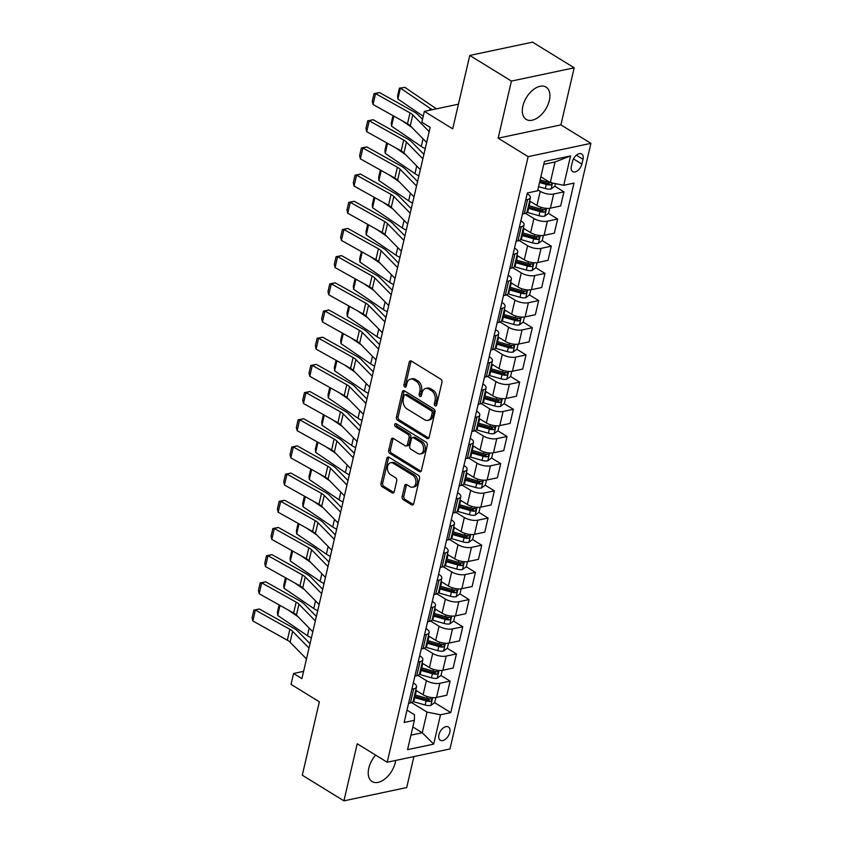 <?xml version="1.0" encoding="UTF-8"?>
<svg xmlns="http://www.w3.org/2000/svg" width="843" height="843" viewBox="0 0 843 843"><rect width="100%" height="100%" fill="white"/><g stroke="black" fill="none" stroke-linecap="round" stroke-linejoin="round"><path stroke-width="1.26" d="M435.157 405.799A1.675 1.17 -102 0 0 436.653 405.009L441.932 382.332A2.381 1.675 -102 0 0 440.794 379.192L411.352 361.057A2.381 1.675 -102 0 0 410.362 360.857A2.381 1.675 -102 0 0 409.224 362.184L403.945 384.861A1.675 1.17 -102 0 0 406.231 386.273L406.916 383.344A7.64 5.353 -102 0 1 410.573 379.097A7.64 5.353 -102 0 1 413.744 379.729L416.189 381.247A7.64 5.353 -102 0 1 419.835 391.3L419.15 394.229A1.675 1.17 -102 0 0 421.447 395.641L422.122 392.712A7.64 5.353 -102 0 1 425.778 388.454A7.64 5.353 -102 0 1 428.95 389.097L431.405 390.615A7.64 5.353 -102 0 1 435.051 400.667L434.366 403.597A1.675 1.17 -102 0 0 435.157 405.799M375.672 755.138A18.968 11.254 121.6 0 0 368.791 768.194A18.968 11.254 121.6 0 0 372.079 781.545A18.968 11.254 121.6 0 0 395.262 762.588A18.968 11.254 121.6 0 0 395.652 760.449M549.341 100.454A18.968 11.254 121.6 0 0 546.053 87.114A18.968 11.254 121.6 0 0 522.881 106.06A18.968 11.254 121.6 0 0 526.169 119.4A18.968 11.254 121.6 0 0 549.341 100.454M449.783 732.451A7.777 4.615 121.6 0 0 448.434 726.972A7.777 4.615 121.6 0 0 438.929 734.748A7.777 4.615 121.6 0 0 440.278 740.228A7.777 4.615 121.6 0 0 449.783 732.451M402.164 496.569A2.381 1.675 -102 0 0 403.302 499.709L411.563 504.799A2.381 1.675 -102 0 0 412.554 504.999A2.381 1.675 -102 0 0 413.692 503.671L419.551 478.487A2.381 1.675 -102 0 0 418.413 475.347L388.981 457.212A2.381 1.675 -102 0 0 387.991 457.011A2.381 1.675 -102 0 0 386.842 458.339L380.983 483.534A2.381 1.675 -102 0 0 382.121 486.674L392.1 492.818A2.381 1.675 -102 0 0 393.091 493.018A2.381 1.675 -102 0 0 394.229 491.69L396.737 480.91A2.381 1.675 -102 0 0 395.599 477.77L390.657 474.725A6.386 4.478 -102 0 1 387.411 468.086A6.386 4.478 -102 0 1 390.657 462.765A6.386 4.478 -102 0 1 393.312 463.302L412.691 475.231A6.386 4.478 -102 0 1 415.936 481.869A6.386 4.478 -102 0 1 412.691 487.191A6.386 4.478 -102 0 1 410.035 486.653L406.8 484.662A2.381 1.675 -102 0 0 405.81 484.462A2.381 1.675 -102 0 0 404.672 485.789L402.164 496.569L403.86 496.211A2.381 1.675 -102 0 0 404.998 499.351L413.26 504.441A2.381 1.675 -102 0 0 413.333 504.483M511.427 81.086L498.15 138.168L560.911 124.88L574.199 67.798L511.427 81.086L469.772 55.438L452.702 128.831L424.366 111.381L421.837 122.256L430.172 127.388L301.899 678.626L293.564 673.494L291.035 684.368L319.36 701.808L302.279 775.202L343.933 800.85L406.705 787.562L413.913 756.582M498.15 138.168L528.139 156.64L387.211 762.241L357.221 743.768L343.933 800.85M427.011 438.423A2.381 1.675 -102 0 0 428.002 438.623A2.381 1.675 -102 0 0 429.14 437.296L434.999 412.101A2.381 1.675 -102 0 0 433.86 408.96L404.429 390.836A2.381 1.675 -102 0 0 403.428 390.636A2.381 1.675 -102 0 0 402.29 391.963L396.431 417.148A2.381 1.675 -102 0 0 397.569 420.288L427.011 438.423L428.708 438.054A2.381 1.675 -102 0 0 428.781 438.097M427.275 445.294L421.416 470.478A2.381 1.675 -102 0 1 420.278 471.806A2.381 1.675 -102 0 1 419.287 471.606L389.845 453.481A2.381 1.675 -102 0 1 388.707 450.341L391.215 439.561A2.381 1.675 -102 0 1 392.353 438.234A2.381 1.675 -102 0 1 393.344 438.434L405.283 445.789A2.381 1.675 -102 0 0 406.273 445.989A2.381 1.675 -102 0 0 407.422 444.661L409.087 437.506A2.381 1.675 -102 0 0 407.949 434.366L395.515 426.716A1.675 1.17 -102 0 1 396.21 423.723L426.136 442.154A2.381 1.675 -102 0 1 427.275 445.294M469.772 55.438L532.544 42.15L574.199 67.798M572.492 161.508L571.375 166.292A7.534 4.468 121.6 0 0 572.682 171.603A7.534 4.468 121.6 0 0 581.891 164.069L583.008 159.285A7.534 4.468 121.6 0 0 581.702 153.984A7.534 4.468 121.6 0 0 572.492 161.508M528.139 156.64L590.911 143.352L449.983 748.953L387.211 762.241M570.563 155.923L563.735 185.281L550.279 182.615L555.084 161.961L570.563 155.923L544.441 161.456L537.602 190.813L527.339 192.984L404.124 722.483L414.387 720.301L414.514 714.769L407 710.143M434.598 702.64L450.773 712.598L573.999 183.11L563.735 185.281M450.773 712.598L440.51 714.769L433.681 744.127L407.559 749.659L414.387 720.301M560.911 124.88L590.911 143.352M303.585 671.376L293.564 673.494M458.434 104.174L424.366 111.381M555.084 161.961L543.767 164.353M550.279 182.615L540.858 176.819M412.838 726.961L422.259 732.767L427.064 712.103L411.616 702.598M440.931 675.464L450.099 681.112L446.811 695.243L436.548 697.414A9.726 3.846 -166.9 0 1 423.102 694.748L415.757 690.227M450.099 681.112L439.846 683.283A9.726 3.846 -166.9 0 1 426.389 680.617L417.938 675.412M447.254 648.278L456.432 653.926L453.144 668.067L442.881 670.238A9.726 3.846 -166.9 0 1 429.424 667.572L422.08 663.041M456.432 653.926L446.168 656.107A9.726 3.846 -166.9 0 1 432.712 653.43L424.261 648.235M453.576 621.101L462.754 626.749L459.467 640.88L449.203 643.051A9.726 3.846 -166.9 0 1 435.747 640.385L428.402 635.864M462.754 626.749L452.491 628.92A9.726 3.846 -166.9 0 1 439.045 626.254L430.594 621.049M459.909 593.915L469.077 599.563L465.789 613.704L455.526 615.875A9.726 3.846 -166.9 0 1 442.08 613.209L434.725 608.678M469.077 599.563L458.813 601.744A9.726 3.846 -166.9 0 1 445.367 599.067L436.916 593.872M466.232 566.738L475.41 572.386L472.112 586.517L461.848 588.688A9.726 3.846 -166.9 0 1 448.402 586.022L441.058 581.501M475.41 572.386L465.146 574.557A9.726 3.846 -166.9 0 1 451.69 571.891L443.239 566.686M472.554 539.552L481.732 545.2L478.445 559.341L468.181 561.512A9.726 3.846 -166.9 0 1 454.725 558.846L447.38 554.315M481.732 545.2L471.469 547.381A9.726 3.846 -166.9 0 1 458.012 544.704L449.561 539.509M478.877 512.375L488.055 518.024L484.767 532.154L474.504 534.325A9.726 3.846 -166.9 0 1 461.058 531.659L453.703 527.138M488.055 518.024L477.791 520.194A9.726 3.846 -166.9 0 1 464.345 517.528L455.894 512.323M485.21 485.189L494.377 490.837L491.09 504.978L480.826 507.149A9.726 3.846 -166.9 0 1 467.38 504.483L460.025 499.952M494.377 490.837L484.114 493.018A9.726 3.846 -166.9 0 1 470.668 490.341L462.217 485.146M491.532 458.012L500.71 463.661L497.412 477.791L487.159 479.962A9.726 3.846 -166.9 0 1 473.703 477.296L466.358 472.775M500.71 463.661L490.447 465.831A9.726 3.846 -166.9 0 1 476.99 463.165L468.539 457.96M497.855 430.826L507.033 436.474L503.745 450.615L493.482 452.786A9.726 3.846 -166.9 0 1 480.025 450.12L472.681 445.589M507.033 436.474L496.769 438.655A9.726 3.846 -166.9 0 1 483.313 435.989L474.862 430.784M504.177 403.649L513.355 409.298L510.068 423.428L499.804 425.599A9.726 3.846 -166.9 0 1 486.358 422.933L479.003 418.413M513.355 409.298L503.092 411.468A9.726 3.846 -166.9 0 1 489.646 408.802L481.195 403.597M510.51 376.463L519.678 382.111L516.39 396.252L506.127 398.423A9.726 3.846 -166.9 0 1 492.681 395.757L485.326 391.226M519.678 382.111L509.414 384.292A9.726 3.846 -166.9 0 1 495.969 381.626L487.517 376.421M516.833 349.287L526.011 354.935L522.723 369.065L512.46 371.247A9.726 3.846 -166.9 0 1 499.003 368.57L491.659 364.05M526.011 354.935L515.747 357.105A9.726 3.846 -166.9 0 1 502.291 354.439L493.84 349.234M523.155 322.1L532.333 327.758L529.046 341.889L518.782 344.06A9.726 3.846 -166.9 0 1 505.326 341.394L497.981 336.863M532.333 327.758L522.07 329.929A9.726 3.846 -166.9 0 1 508.624 327.263L500.162 322.058M529.478 294.924L538.656 300.572L535.368 314.702L525.105 316.884A9.726 3.846 -166.9 0 1 511.659 314.207L504.304 309.687M538.656 300.572L528.392 302.742A9.726 3.846 -166.9 0 1 514.947 300.076L506.495 294.871M535.811 267.737L544.978 273.395L541.691 287.526L531.427 289.697A9.726 3.846 -166.9 0 1 517.981 287.031L510.637 282.51M544.978 273.395L534.715 275.566A9.726 3.846 -166.9 0 1 521.269 272.9L512.818 267.695M542.133 240.561L551.311 246.209L548.024 260.339L537.76 262.521A9.726 3.846 -166.9 0 1 524.304 259.844L516.959 255.324M551.311 246.209L541.048 248.379A9.726 3.846 -166.9 0 1 527.592 245.713L519.14 240.508M548.456 213.374L557.634 219.032L554.346 233.163L544.083 235.334A9.726 3.846 -166.9 0 1 530.626 232.668L523.282 228.147M557.634 219.032L547.37 221.203A9.726 3.846 -166.9 0 1 533.925 218.537L525.474 213.332M554.778 186.198L563.956 191.846L560.669 205.977L550.405 208.158A9.726 3.846 -166.9 0 1 536.959 205.481L529.604 200.961M563.956 191.846L553.693 194.016A9.726 3.846 -166.9 0 1 540.247 191.35L537.823 189.865M410.931 735.159L422.259 732.767L433.681 744.127M527.181 193.69L527.697 194.006A9.726 3.846 -166.9 0 1 530.373 197.652A9.726 3.846 -166.9 0 1 527.57 199.549L525.726 199.939M520.858 220.877L521.364 221.193A9.726 3.846 -166.9 0 1 524.051 224.828A9.726 3.846 -166.9 0 1 521.248 226.735L519.404 227.125M514.525 248.053L515.041 248.369A9.726 3.846 -166.9 0 1 517.728 252.015A9.726 3.846 -166.9 0 1 514.925 253.912L513.071 254.301M508.203 275.239L508.719 275.556A9.726 3.846 -166.9 0 1 511.406 279.191A9.726 3.846 -166.9 0 1 508.592 281.098L506.748 281.488M501.88 302.416L502.396 302.732A9.726 3.846 -166.9 0 1 505.073 306.378A9.726 3.846 -166.9 0 1 502.27 308.275L500.426 308.664M495.547 329.602L496.063 329.919A9.726 3.846 -166.9 0 1 498.75 333.554A9.726 3.846 -166.9 0 1 495.947 335.461L494.103 335.851M489.225 356.779L489.741 357.095A9.726 3.846 -166.9 0 1 492.428 360.741A9.726 3.846 -166.9 0 1 489.625 362.638L487.77 363.027M482.902 383.965L483.418 384.282A9.726 3.846 -166.9 0 1 486.105 387.917A9.726 3.846 -166.9 0 1 483.292 389.824L481.448 390.214M476.58 411.142L477.085 411.458A9.726 3.846 -166.9 0 1 479.772 415.104A9.726 3.846 -166.9 0 1 476.969 417L475.125 417.39M470.246 438.328L470.763 438.645A9.726 3.846 -166.9 0 1 473.45 442.28A9.726 3.846 -166.9 0 1 470.647 444.187L468.792 444.577M463.924 465.505L464.44 465.821A9.726 3.846 -166.9 0 1 467.127 469.467A9.726 3.846 -166.9 0 1 464.314 471.363L462.47 471.753M457.601 492.691L458.118 493.007A9.726 3.846 -166.9 0 1 460.805 496.643A9.726 3.846 -166.9 0 1 457.991 498.54L456.147 498.94M451.279 519.868L451.785 520.184A9.726 3.846 -166.9 0 1 454.472 523.83A9.726 3.846 -166.9 0 1 451.669 525.726L449.825 526.116M444.946 547.054L445.462 547.37A9.726 3.846 -166.9 0 1 448.149 551.006A9.726 3.846 -166.9 0 1 445.346 552.903L443.492 553.303M438.623 574.231L439.14 574.547A9.726 3.846 -166.9 0 1 441.827 578.193A9.726 3.846 -166.9 0 1 439.013 580.089L437.169 580.479M432.301 601.417L432.817 601.733A9.726 3.846 -166.9 0 1 435.494 605.369A9.726 3.846 -166.9 0 1 432.691 607.266L430.847 607.666M425.978 628.593L426.484 628.91A9.726 3.846 -166.9 0 1 429.171 632.556A9.726 3.846 -166.9 0 1 426.368 634.452L424.524 634.842M419.645 655.78L420.162 656.096A9.726 3.846 -166.9 0 1 422.849 659.732A9.726 3.846 -166.9 0 1 420.046 661.629L418.191 662.029M413.323 682.956L413.839 683.273A9.726 3.846 -166.9 0 1 416.526 686.919A9.726 3.846 -166.9 0 1 413.713 688.815L411.869 689.205M548.171 182.12L549.499 182.942M541.849 209.306L543.177 210.128M535.516 236.483L536.854 237.304M529.193 263.669L530.521 264.491M522.871 290.846L524.198 291.667M516.538 318.032L517.876 318.854M510.215 345.209L511.553 346.03M503.893 372.395L505.22 373.217M497.57 399.571L498.898 400.393M491.237 426.758L492.575 427.58M484.915 453.934L486.242 454.756M478.592 481.121L479.92 481.943M472.27 508.297L473.597 509.119M465.937 535.484L467.275 536.306M459.614 562.66L460.942 563.482M453.292 589.847L454.619 590.658M446.969 617.023L448.297 617.845M440.636 644.21L441.974 645.021M434.314 671.386L435.641 672.208M427.991 698.573L429.319 699.384M530.373 197.652L527.086 211.783A9.726 3.846 -166.9 0 1 524.283 213.679L522.439 214.08M524.051 224.828L520.763 238.969A9.726 3.846 -166.9 0 1 517.96 240.866L516.106 241.256M517.728 252.015L514.441 266.146A9.726 3.846 -166.9 0 1 511.627 268.042L509.783 268.443M511.406 279.191L508.118 293.332A9.726 3.846 -166.9 0 1 505.305 295.229L503.461 295.619M505.073 306.378L501.785 320.509A9.726 3.846 -166.9 0 1 498.982 322.405L497.138 322.806M498.75 333.554L495.463 347.695A9.726 3.846 -166.9 0 1 492.66 349.592L490.805 349.982M492.428 360.741L489.14 374.872A9.726 3.846 -166.9 0 1 486.327 376.768L484.483 377.169M486.105 387.917L482.807 402.058A9.726 3.846 -166.9 0 1 480.004 403.955L478.16 404.345M479.772 415.104L476.485 429.235A9.726 3.846 -166.9 0 1 473.682 431.131L471.838 431.521M473.45 442.28L470.162 456.421A9.726 3.846 -166.9 0 1 467.359 458.318L465.505 458.708M467.127 469.467L463.84 483.597A9.726 3.846 -166.9 0 1 461.026 485.494L459.182 485.884M460.805 496.643L457.507 510.784A9.726 3.846 -166.9 0 1 454.704 512.681L452.86 513.071M454.472 523.83L451.184 537.96A9.726 3.846 -166.9 0 1 448.381 539.857L446.537 540.247M448.149 551.006L444.862 565.137A9.726 3.846 -166.9 0 1 442.059 567.044L440.204 567.434M441.827 578.193L438.539 592.323A9.726 3.846 -166.9 0 1 435.726 594.22L433.882 594.61M435.494 605.369L432.206 619.5A9.726 3.846 -166.9 0 1 429.403 621.407L427.559 621.797M429.171 632.556L425.884 646.686A9.726 3.846 -166.9 0 1 423.081 648.583L421.226 648.973M422.849 659.732L419.561 673.863A9.726 3.846 -166.9 0 1 416.748 675.77L414.904 676.16M416.526 686.919L413.239 701.049A9.726 3.846 -166.9 0 1 410.425 702.946L408.581 703.336M427.064 712.103L440.51 714.769M436.59 405.22A1.675 1.17 -102 0 1 436.063 403.239L436.748 400.309A7.64 5.353 -102 0 0 433.102 390.256L431.405 390.615M425.778 388.454L427.475 388.096A7.64 5.353 -102 0 1 430.647 388.739L433.102 390.256M410.573 379.097L412.269 378.739A7.64 5.353 -102 0 1 415.441 379.371L417.886 380.888A7.64 5.353 -102 0 1 421.532 390.941L420.847 393.871A1.675 1.17 -102 0 0 421.384 395.852M411.279 361.015A2.381 1.675 -102 0 0 410.92 361.826L405.641 384.503A1.675 1.17 -102 0 0 406.168 386.494M404.355 390.794A2.381 1.675 -102 0 0 403.987 391.605L398.128 416.79A2.381 1.675 -102 0 0 399.266 419.93L428.708 438.054M432.164 413.038A1.675 1.17 -102 0 0 431.374 410.847L405.525 394.935A1.675 1.17 -102 0 0 404.039 395.725L403.312 398.813A7.64 5.353 -102 0 0 406.958 408.866L424.619 419.74A7.64 5.353 -102 0 0 427.791 420.383A7.64 5.353 -102 0 0 431.447 416.136L432.164 413.038L433.86 412.68A1.675 1.17 -102 0 0 433.07 410.488L431.374 410.847M404.83 394.787L406.526 394.429A1.675 1.17 -102 0 1 407.222 394.577L433.07 410.488M427.791 420.383L429.487 420.025A7.64 5.353 -102 0 0 433.144 415.778L431.447 416.136M433.86 412.68L433.144 415.778M393.281 438.392A2.381 1.675 -102 0 0 392.912 439.203L390.404 449.983A2.381 1.675 -102 0 0 391.542 453.123L420.984 471.248A2.381 1.675 -102 0 0 421.057 471.29M406.273 445.989L407.97 445.631A2.381 1.675 -102 0 0 409.118 444.303L410.783 437.148A2.381 1.675 -102 0 0 409.645 434.008L397.211 426.358L395.515 426.716M396.495 423.903A1.675 1.17 -102 0 0 397.211 426.358M417.675 453.418A6.386 4.478 -102 0 0 420.33 453.945A6.386 4.478 -102 0 0 423.576 448.624A6.386 4.478 -102 0 0 420.33 441.995L413.502 437.791A2.381 1.675 -102 0 0 412.512 437.591A2.381 1.675 -102 0 0 411.373 438.918L409.709 446.063A2.381 1.675 -102 0 0 410.847 449.214L417.675 453.418M420.33 453.945L422.027 453.587A6.386 4.478 -102 0 0 425.272 448.265A6.386 4.478 -102 0 0 422.027 441.637L420.33 441.995M412.512 437.591L414.208 437.232A2.381 1.675 -102 0 1 415.199 437.433L422.027 441.637M406.737 484.62A2.381 1.675 -102 0 0 406.368 485.431L403.86 496.211M412.691 487.191L414.377 486.832A6.386 4.478 -102 0 0 417.633 481.511A6.386 4.478 -102 0 0 414.387 474.872L412.691 475.231M390.657 462.765L392.353 462.407A6.386 4.478 -102 0 1 395.009 462.944L414.387 474.872M388.908 457.169A2.381 1.675 -102 0 0 388.539 457.981L382.68 483.165A2.381 1.675 -102 0 0 383.818 486.316L393.797 492.46A2.381 1.675 -102 0 0 393.871 492.502M436.6 108.8A12.16 4.816 -166.9 0 1 434.661 107.662L404.935 87.398L400.404 88.115L430.141 108.378A18.23 7.218 13.1 0 0 432.333 109.706M555.474 183.648L554.894 186.113L550.995 189.011A6.438 2.55 -166.9 0 1 545.326 188.558L538.582 186.64M397.875 98.989L397.611 95.775L399.382 88.167L400.404 88.115L397.875 98.989L423.239 116.271M549.878 182.362A6.438 2.55 -166.9 0 1 546.896 181.814L540.142 179.896M539.541 182.509L546.285 184.427A6.438 2.55 13.1 0 0 550.479 185.017C552.26 184.037 552.46 183.173 551.09 182.404M550.479 185.017L548.076 183.542A3.277 1.296 -166.9 0 1 546.949 183.3L539.826 181.277M399.382 88.167L404.935 87.398M426.653 142.499L410.267 125.786A12.16 4.816 13.1 0 0 407.496 123.752L373.038 104.49L375.567 93.626L374.05 93.626L379.498 92.54L413.955 111.803A18.23 7.218 -166.9 0 1 418.107 114.838L422.522 119.337M379.498 92.54L375.567 93.626L410.025 112.888A12.16 4.816 13.1 0 1 412.796 114.911L429.182 131.624M373.038 104.49L372.269 101.244L374.05 93.626M401.921 120.644L411.879 127.419M531.164 201.92L530.173 201.635A18.599 7.355 -166.9 0 1 529.499 201.435M549.741 208.274L548.572 213.3L544.673 216.187A6.438 2.55 -166.9 0 1 539.004 215.734L527.644 212.51A18.599 7.355 -166.9 0 1 526.875 212.288M393.881 116.144L391.552 126.165L421.279 146.429A18.23 7.218 13.1 0 0 425.23 148.631M527.929 208.179A18.599 7.355 13.1 0 0 528.603 208.379L539.963 211.604A6.438 2.55 13.1 0 0 544.156 212.204C545.937 211.224 546.138 210.35 544.757 209.591A6.438 2.55 -166.9 0 1 540.574 209.001L529.214 205.766A18.599 7.355 -166.9 0 1 528.54 205.566M544.156 212.204L541.754 210.718A3.277 1.296 -166.9 0 1 540.616 210.487L529.267 207.252A15.437 6.112 -166.9 0 1 528.213 206.946M545.347 209.728L544.757 209.591M391.552 126.165L391.289 122.962L392.986 115.649M395.599 147.82L405.546 154.606M524.831 229.096L523.851 228.822A18.599 7.355 -166.9 0 1 523.176 228.622M543.408 235.45L542.239 240.476L538.34 243.374A6.438 2.55 -166.9 0 1 532.681 242.921L521.322 239.686A18.599 7.355 -166.9 0 1 520.553 239.465M387.559 143.331L385.219 153.352L414.956 173.616A18.23 7.218 13.1 0 0 418.908 175.808M521.606 235.366A18.599 7.355 13.1 0 0 522.281 235.555L533.64 238.79A6.438 2.55 13.1 0 0 537.823 239.38C539.604 238.4 539.815 237.536 538.435 236.767A6.438 2.55 -166.9 0 1 534.241 236.177L522.892 232.953A18.599 7.355 -166.9 0 1 522.207 232.752M537.823 239.38L535.431 237.905A3.277 1.296 -166.9 0 1 534.293 237.663L522.934 234.438A15.437 6.112 -166.9 0 1 521.891 234.122M539.025 236.915L538.435 236.767M385.219 153.352L384.956 150.138L386.663 142.825M389.276 175.007L399.224 181.782M518.508 256.283L517.528 255.998A18.599 7.355 -166.9 0 1 516.843 255.798M537.086 262.637L535.916 267.663L532.017 270.55A6.438 2.55 -166.9 0 1 526.348 270.097L514.999 266.873A18.599 7.355 -166.9 0 1 514.23 266.641M381.226 170.507L378.897 180.528L408.634 200.792A18.23 7.218 13.1 0 0 412.575 202.994M515.273 262.542A18.599 7.355 13.1 0 0 515.958 262.742L527.318 265.966A6.438 2.55 13.1 0 0 531.501 266.567C533.282 265.587 533.482 264.713 532.112 263.954A6.438 2.55 -166.9 0 1 527.918 263.364L516.569 260.129A18.599 7.355 -166.9 0 1 515.884 259.929M531.501 266.567L529.109 265.081A3.277 1.296 -166.9 0 1 527.971 264.85L516.611 261.615A15.437 6.112 -166.9 0 1 515.568 261.309M532.692 264.091L532.112 263.954M378.897 180.528L378.633 177.325L380.341 170.012M420.33 169.685L403.945 152.962A12.16 4.816 13.1 0 0 401.173 150.939L366.705 131.677L369.245 120.802L367.717 120.812L373.164 119.717L407.633 138.979A18.23 7.218 -166.9 0 1 411.784 142.024L423.892 154.374M373.164 119.717L369.245 120.802L403.702 140.064A12.16 4.816 13.1 0 1 406.474 142.088L422.859 158.811M366.705 131.677L365.946 128.421L367.717 120.812M414.008 196.862L397.611 180.149A12.16 4.816 13.1 0 0 394.84 178.115L360.382 158.853L362.911 147.978L361.394 147.989L366.842 146.903L401.3 166.166A18.23 7.218 -166.9 0 1 405.462 169.201L417.57 181.551M366.842 146.903L362.911 147.978L397.369 167.251A12.16 4.816 13.1 0 1 400.14 169.274L416.537 185.987M360.382 158.853L359.624 155.607L361.394 147.989M407.675 224.048L391.289 207.325A12.16 4.816 13.1 0 0 388.518 205.302L354.06 186.04L356.589 175.165L355.072 175.175L360.519 174.079L394.977 193.342A18.23 7.218 -166.9 0 1 399.129 196.387L411.236 208.737M360.519 174.079L356.589 175.165L391.047 194.427A12.16 4.816 13.1 0 1 393.818 196.451L410.214 213.174M354.06 186.04L353.301 182.783L355.072 175.175M382.943 202.183L392.901 208.969M512.186 283.459L511.206 283.185A18.599 7.355 -166.9 0 1 510.521 282.985M530.763 289.813L529.594 294.839L525.695 297.737A6.438 2.55 -166.9 0 1 520.026 297.284L508.666 294.049A18.599 7.355 -166.9 0 1 507.897 293.828M374.903 197.694L372.574 207.715L402.301 227.979A18.23 7.218 13.1 0 0 406.252 230.171M508.951 289.718A18.599 7.355 13.1 0 0 509.636 289.918L520.985 293.153A6.438 2.55 13.1 0 0 525.178 293.743C526.959 292.763 527.16 291.899 525.779 291.13A6.438 2.55 -166.9 0 1 521.596 290.54L510.236 287.315A18.599 7.355 -166.9 0 1 509.562 287.115M525.178 293.743L522.776 292.268A3.277 1.296 -166.9 0 1 521.648 292.026L510.289 288.801A15.437 6.112 -166.9 0 1 509.235 288.485M526.369 291.278L525.779 291.13M372.574 207.715L372.311 204.501L374.007 197.188M401.352 251.225L384.966 234.512A12.16 4.816 13.1 0 0 382.195 232.478L347.738 213.216L350.266 202.341L348.749 202.352L354.197 201.266L388.655 220.529A18.23 7.218 -166.9 0 1 392.806 223.564L404.914 235.914M354.197 201.266L350.266 202.341L384.724 221.604A12.16 4.816 13.1 0 1 387.495 223.637L403.881 240.35M347.738 213.216L346.968 209.97L348.749 202.352M376.621 229.37L386.568 236.145M505.863 310.646L504.873 310.361A18.599 7.355 -166.9 0 1 504.198 310.161M524.441 317L523.271 322.026L519.372 324.913A6.438 2.55 -166.9 0 1 513.703 324.46L502.344 321.236A18.599 7.355 -166.9 0 1 501.574 321.004M368.581 224.87L366.252 234.891L395.978 255.155A18.23 7.218 13.1 0 0 399.93 257.357M502.628 316.905A18.599 7.355 13.1 0 0 503.303 317.105L514.662 320.329A6.438 2.55 13.1 0 0 518.856 320.93C520.637 319.95 520.837 319.075 519.457 318.317A6.438 2.55 -166.9 0 1 515.273 317.727L503.914 314.492A18.599 7.355 -166.9 0 1 503.229 314.291M518.856 320.93L516.453 319.444A3.277 1.296 -166.9 0 1 515.315 319.212L503.966 315.977A15.437 6.112 -166.9 0 1 502.913 315.672M520.047 318.454L519.457 318.317M366.252 234.891L365.988 231.688L367.685 224.375M395.03 278.401L378.633 261.688A12.16 4.816 13.1 0 0 375.873 259.665L341.404 240.403L343.944 229.528L342.416 229.538L347.864 228.442L382.332 247.705A18.23 7.218 -166.9 0 1 386.484 250.75L398.591 263.1M347.864 228.442L343.944 229.528L378.402 248.79A12.16 4.816 13.1 0 1 381.173 250.814L397.559 267.537M341.404 240.403L340.646 237.146L342.416 229.538M370.298 256.546L380.246 263.332M499.53 337.822L498.55 337.548A18.599 7.355 -166.9 0 1 497.865 337.348M518.108 344.176L516.938 349.202L513.039 352.1A6.438 2.55 -166.9 0 1 507.381 351.647L496.021 348.412A18.599 7.355 -166.9 0 1 495.252 348.191M362.258 252.057L359.919 262.078L389.656 282.342A18.23 7.218 13.1 0 0 393.607 284.534M496.306 344.081A18.599 7.355 13.1 0 0 496.98 344.281L508.34 347.516A6.438 2.55 13.1 0 0 512.523 348.106C514.304 347.126 514.515 346.262 513.134 345.493A6.438 2.55 -166.9 0 1 508.94 344.903L497.591 341.678A18.599 7.355 -166.9 0 1 496.906 341.478M512.523 348.106L510.131 346.631A3.277 1.296 -166.9 0 1 508.993 346.389L497.633 343.164A15.437 6.112 -166.9 0 1 496.59 342.848M513.724 345.641L513.134 345.493M359.919 262.078L359.655 258.864L361.362 251.551M388.707 305.587L372.311 288.875A12.16 4.816 13.1 0 0 369.54 286.841L335.082 267.579L337.611 256.704L336.094 256.715L341.541 255.629L375.999 274.892A18.23 7.218 -166.9 0 1 380.161 277.927L392.269 290.277M341.541 255.629L337.611 256.704L372.069 275.967A12.16 4.816 13.1 0 1 374.84 278L391.236 294.713M335.082 267.579L334.323 264.333L336.094 256.715M363.976 283.733L373.923 290.508M493.208 365.008L492.228 364.724A18.599 7.355 -166.9 0 1 491.543 364.524M511.785 371.363L510.616 376.389L506.717 379.276A6.438 2.55 -166.9 0 1 501.048 378.823L489.699 375.599A18.599 7.355 -166.9 0 1 488.929 375.367M355.925 279.233L353.596 289.254L383.333 309.518A18.23 7.218 13.1 0 0 387.274 311.72M489.973 371.268A18.599 7.355 13.1 0 0 490.658 371.468L502.017 374.692A6.438 2.55 13.1 0 0 506.2 375.293C507.981 374.313 508.181 373.438 506.812 372.68A6.438 2.55 -166.9 0 1 502.618 372.09L491.269 368.855A18.599 7.355 -166.9 0 1 490.584 368.654M506.2 375.293L503.808 373.807A3.277 1.296 -166.9 0 1 502.67 373.575L491.311 370.34A15.437 6.112 -166.9 0 1 490.268 370.035M507.391 372.817L506.812 372.68M353.596 289.254L353.333 286.051L355.04 278.738M382.374 332.764L365.988 316.051A12.16 4.816 13.1 0 0 363.217 314.028L328.759 294.765L331.288 283.891L329.771 283.901L335.219 282.805L369.677 302.068A18.23 7.218 -166.9 0 1 373.828 305.113L385.936 317.463M335.219 282.805L331.288 283.891L365.746 303.153A12.16 4.816 13.1 0 1 368.517 305.177L384.903 321.9M328.759 294.765L328.001 291.509L329.771 283.901M357.643 310.909L367.601 317.695M486.885 392.185L485.895 391.911A18.599 7.355 -166.9 0 1 485.22 391.71M505.463 398.539L504.293 403.565L500.394 406.463A6.438 2.55 -166.9 0 1 494.725 406.01L483.366 402.775A18.599 7.355 -166.9 0 1 482.596 402.554M349.603 306.409L347.274 316.441L377 336.705A18.23 7.218 13.1 0 0 380.952 338.897M483.65 398.444A18.599 7.355 13.1 0 0 484.335 398.644L495.684 401.879A6.438 2.55 13.1 0 0 499.878 402.469C501.659 401.489 501.859 400.625 500.479 399.856A6.438 2.55 -166.9 0 1 496.295 399.266L484.936 396.041A18.599 7.355 -166.9 0 1 484.261 395.841M499.878 402.469L497.475 400.994A3.277 1.296 -166.9 0 1 496.337 400.752L484.988 397.527A15.437 6.112 -166.9 0 1 483.935 397.211M501.069 400.004L500.479 399.856M347.274 316.441L347.01 313.227L348.707 305.914M376.052 359.95L359.666 343.227A12.16 4.816 13.1 0 0 356.895 341.204L322.437 321.942L324.966 311.067L323.438 311.078L328.896 309.992L363.354 329.255A18.23 7.218 -166.9 0 1 367.506 332.29L379.613 344.639M328.896 309.992L324.966 311.067L359.424 330.33A12.16 4.816 13.1 0 1 362.195 332.363L378.581 349.076M322.437 321.942L321.668 318.696L323.438 311.078M351.32 338.096L361.268 344.871M480.552 419.371L479.572 419.087A18.599 7.355 -166.9 0 1 478.898 418.887M499.14 425.726L497.971 430.752L494.061 433.639A6.438 2.55 -166.9 0 1 488.403 433.186L477.043 429.962A18.599 7.355 -166.9 0 1 476.274 429.73M343.28 333.596L340.941 343.617L370.678 363.881A18.23 7.218 13.1 0 0 374.629 366.083M477.328 425.631A18.599 7.355 13.1 0 0 478.002 425.831L489.361 429.055A6.438 2.55 13.1 0 0 493.555 429.645C495.336 428.676 495.536 427.801 494.156 427.043A6.438 2.55 -166.9 0 1 489.973 426.453L478.613 423.218A18.599 7.355 -166.9 0 1 477.928 423.017M493.555 429.645L491.153 428.17A3.277 1.296 -166.9 0 1 490.015 427.938L478.666 424.703A15.437 6.112 -166.9 0 1 477.612 424.387M494.746 427.18L494.156 427.043M340.941 343.617L340.688 340.414L342.384 333.101M369.729 387.127L353.333 370.414A12.16 4.816 13.1 0 0 350.572 368.391L316.104 349.128L318.633 338.254L317.116 338.264L322.563 337.168L357.032 356.431A18.23 7.218 -166.9 0 1 361.183 359.476L373.291 371.826M322.563 337.168L318.633 338.254L353.101 357.516A12.16 4.816 13.1 0 1 355.872 359.539L372.258 376.263M316.104 349.128L315.345 345.872L317.116 338.264M344.998 365.272L354.945 372.058M474.23 446.548L473.25 446.274A18.599 7.355 -166.9 0 1 472.565 446.073M492.807 452.902L491.638 457.928L487.739 460.815A6.438 2.55 -166.9 0 1 482.07 460.373L470.721 457.138A18.599 7.355 -166.9 0 1 469.951 456.917M336.947 360.772L334.618 370.804L364.355 391.068A18.23 7.218 13.1 0 0 368.296 393.26M471.005 452.807A18.599 7.355 13.1 0 0 471.68 453.007L483.039 456.242A6.438 2.55 13.1 0 0 487.222 456.832C489.003 455.852 489.214 454.988 487.834 454.219A6.438 2.55 -166.9 0 1 483.64 453.629L472.291 450.404A18.599 7.355 -166.9 0 1 471.606 450.204M487.222 456.832L484.83 455.357A3.277 1.296 -166.9 0 1 483.692 455.115L472.333 451.89A15.437 6.112 -166.9 0 1 471.29 451.574M488.424 454.366L487.834 454.219M334.618 370.804L334.355 367.59L336.062 360.277M363.407 414.313L347.01 397.59A12.16 4.816 13.1 0 0 344.239 395.567L309.781 376.305L312.31 365.43L310.793 365.44L316.241 364.355L350.699 383.618A18.23 7.218 -166.9 0 1 354.861 386.652L366.968 399.002M316.241 364.355L312.31 365.43L346.768 384.693A12.16 4.816 13.1 0 1 349.539 386.726L365.936 403.439M309.781 376.305L309.023 373.059L310.793 365.44M338.675 392.459L348.623 399.234M467.907 473.734L466.927 473.45A18.599 7.355 -166.9 0 1 466.242 473.25M486.485 480.089L485.315 485.104L481.416 488.002A6.438 2.55 -166.9 0 1 475.747 487.549L464.398 484.325A18.599 7.355 -166.9 0 1 463.618 484.093M330.625 387.959L328.296 397.98L358.033 418.244A18.23 7.218 13.1 0 0 361.974 420.446M464.672 479.994A18.599 7.355 13.1 0 0 465.357 480.194L476.706 483.418A6.438 2.55 13.1 0 0 480.9 484.008C482.681 483.039 482.881 482.164 481.511 481.406A6.438 2.55 -166.9 0 1 477.317 480.816L465.958 477.581A18.599 7.355 -166.9 0 1 465.283 477.38M480.9 484.008L478.497 482.533A3.277 1.296 -166.9 0 1 477.37 482.301L466.01 479.066A15.437 6.112 -166.9 0 1 464.967 478.75M482.091 481.543L481.511 481.406M328.296 397.98L328.032 394.777L329.729 387.464M357.074 441.49L340.688 424.777A12.16 4.816 13.1 0 0 337.917 422.754L303.459 403.491L305.988 392.617L304.471 392.627L309.918 391.531L344.376 410.794A18.23 7.218 -166.9 0 1 348.528 413.839L360.635 426.189M309.918 391.531L305.988 392.617L340.446 411.879A12.16 4.816 13.1 0 1 343.217 413.902L359.603 430.625M303.459 403.491L302.7 400.235L304.471 392.627M332.342 419.635L342.3 426.421M461.585 500.911L460.594 500.637A18.599 7.355 -166.9 0 1 459.92 500.436M480.162 507.265L478.993 512.291L475.094 515.178A6.438 2.55 -166.9 0 1 469.425 514.736L458.065 511.501A18.599 7.355 -166.9 0 1 457.296 511.279M324.302 415.135L321.973 425.167L351.7 445.431A18.23 7.218 13.1 0 0 355.651 447.622M458.35 507.17A18.599 7.355 13.1 0 0 459.035 507.37L470.383 510.605A6.438 2.55 13.1 0 0 474.577 511.195C476.358 510.215 476.558 509.351 475.178 508.582A6.438 2.55 -166.9 0 1 470.995 507.992L459.635 504.767A18.599 7.355 -166.9 0 1 458.961 504.567M474.577 511.195L472.175 509.72A3.277 1.296 -166.9 0 1 471.037 509.478L459.688 506.253A15.437 6.112 -166.9 0 1 458.634 505.937M475.768 508.729L475.178 508.582M321.973 425.167L321.71 421.953L323.406 414.64M350.751 468.676L334.365 451.953A12.16 4.816 13.1 0 0 331.594 449.93L297.136 430.668L299.665 419.793L298.137 419.803L303.596 418.718L338.054 437.981A18.23 7.218 -166.9 0 1 342.205 441.015L354.313 453.365M303.596 418.718L299.665 419.793L334.123 439.055A12.16 4.816 13.1 0 1 336.894 441.089L353.28 457.802M297.136 430.668L296.367 427.422L298.137 419.803M326.02 446.822L335.967 453.597M455.252 528.097L454.272 527.813A18.599 7.355 -166.9 0 1 453.597 527.613M473.829 534.451L472.67 539.467L468.761 542.365A6.438 2.55 -166.9 0 1 463.102 541.912L451.743 538.688A18.599 7.355 -166.9 0 1 450.973 538.456M317.98 442.322L315.64 452.343L345.377 472.607A18.23 7.218 13.1 0 0 349.329 474.809M452.027 534.357A18.599 7.355 13.1 0 0 452.702 534.557L464.061 537.781A6.438 2.55 13.1 0 0 468.244 538.371C470.036 537.402 470.236 536.527 468.856 535.769A6.438 2.55 -166.9 0 1 464.672 535.179L453.313 531.944A18.599 7.355 -166.9 0 1 452.628 531.743M468.244 538.371L465.852 536.896A3.277 1.296 -166.9 0 1 464.714 536.664L453.365 533.429A15.437 6.112 -166.9 0 1 452.312 533.113M469.446 535.906L468.856 535.769M315.64 452.343L315.377 449.14L317.084 441.827M344.429 495.853L328.032 479.14A12.16 4.816 13.1 0 0 325.261 477.117L290.803 457.854L293.332 446.98L291.815 446.99L297.263 445.894L331.721 465.157A18.23 7.218 -166.9 0 1 335.883 468.202L347.99 480.552M297.263 445.894L293.332 446.98L327.801 466.242A12.16 4.816 13.1 0 1 330.561 468.265L346.958 484.988M290.803 457.854L290.045 454.598L291.815 446.99M319.697 473.998L329.645 480.784M448.929 555.274L447.949 555A18.599 7.355 -166.9 0 1 447.264 554.799M467.507 561.628L466.337 566.654L462.438 569.541A6.438 2.55 -166.9 0 1 456.769 569.099L445.42 565.864A18.599 7.355 -166.9 0 1 444.651 565.642M311.647 469.498L309.318 479.519L339.055 499.783A18.23 7.218 13.1 0 0 342.996 501.985M445.694 561.533A18.599 7.355 13.1 0 0 446.379 561.733L457.738 564.968A6.438 2.55 13.1 0 0 461.922 565.558C463.703 564.578 463.913 563.714 462.533 562.945A6.438 2.55 -166.9 0 1 458.339 562.355L446.99 559.13A18.599 7.355 -166.9 0 1 446.305 558.93M461.922 565.558L459.53 564.083A3.277 1.296 -166.9 0 1 458.392 563.841L447.032 560.616A15.437 6.112 -166.9 0 1 445.989 560.3M463.113 563.092L462.533 562.945M309.318 479.519L309.054 476.316L310.761 469.003M338.096 523.039L321.71 506.316A12.16 4.816 13.1 0 0 318.939 504.293L284.481 485.031L287.01 474.156L285.492 474.166L290.94 473.081L325.398 492.344A18.23 7.218 -166.9 0 1 329.56 495.378L341.668 507.728M290.94 473.081L287.01 474.156L321.468 493.418A12.16 4.816 13.1 0 1 324.239 495.452L340.635 512.165M284.481 485.031L283.722 481.785L285.492 474.166M313.364 501.185L323.322 507.96M442.607 582.46L441.627 582.176A18.599 7.355 -166.9 0 1 440.942 581.976M461.184 588.814L460.015 593.83L456.116 596.728A6.438 2.55 -166.9 0 1 450.447 596.275L439.098 593.05A18.599 7.355 -166.9 0 1 438.318 592.819M305.324 496.685L302.995 506.706L332.722 526.97A18.23 7.218 13.1 0 0 336.673 529.172M439.372 588.72A18.599 7.355 13.1 0 0 440.057 588.92L451.405 592.144A6.438 2.55 13.1 0 0 455.599 592.734C457.38 591.765 457.58 590.89 456.211 590.132A6.438 2.55 -166.9 0 1 452.017 589.542L440.657 586.306A18.599 7.355 -166.9 0 1 439.983 586.106M455.599 592.734L453.197 591.259A3.277 1.296 -166.9 0 1 452.069 591.027L440.71 587.792A15.437 6.112 -166.9 0 1 439.667 587.476M456.79 590.269L456.211 590.132M302.995 506.706L302.732 503.503L304.428 496.19M331.773 550.216L315.387 533.503A12.16 4.816 13.1 0 0 312.616 531.48L278.158 512.217L280.687 501.343L279.17 501.353L284.618 500.257L319.075 519.52A18.23 7.218 -166.9 0 1 323.227 522.565L335.335 534.915M284.618 500.257L280.687 501.343L315.145 520.605A12.16 4.816 13.1 0 1 317.916 522.628L334.302 539.351M278.158 512.217L277.4 508.961L279.17 501.353M307.042 528.361L317 535.147M436.284 609.637L435.294 609.352A18.599 7.355 -166.9 0 1 434.619 609.162M454.862 615.991L453.692 621.017L449.793 623.904A6.438 2.55 -166.9 0 1 444.124 623.462L432.765 620.227A18.599 7.355 -166.9 0 1 431.995 620.005M299.002 523.861L296.673 533.882L326.399 554.146A18.23 7.218 13.1 0 0 330.351 556.348M433.049 615.896A18.599 7.355 13.1 0 0 433.724 616.096L445.083 619.331A6.438 2.55 13.1 0 0 449.277 619.921C451.058 618.941 451.258 618.077 449.877 617.308A6.438 2.55 -166.9 0 1 445.694 616.718L434.335 613.493A18.599 7.355 -166.9 0 1 433.66 613.293M449.277 619.921L446.874 618.446A3.277 1.296 -166.9 0 1 445.736 618.204L434.387 614.979A15.437 6.112 -166.9 0 1 433.334 614.663M450.468 617.455L449.877 617.308M296.673 533.882L296.409 530.679L298.106 523.366M325.451 577.402L309.065 560.679A12.16 4.816 13.1 0 0 306.294 558.656L271.825 539.394L274.365 528.519L272.837 528.529L278.285 527.444L312.753 546.707A18.23 7.218 -166.9 0 1 316.905 549.741L329.012 562.091M278.285 527.444L274.365 528.519L308.823 547.781A12.16 4.816 13.1 0 1 311.594 549.815L327.98 566.528M271.825 539.394L271.067 536.137L272.837 528.529M300.719 555.548L310.667 562.323M429.951 636.813L428.971 636.539A18.599 7.355 -166.9 0 1 428.297 636.339M448.529 643.167L447.359 648.193L443.46 651.091A6.438 2.55 -166.9 0 1 437.802 650.638L426.442 647.413A18.599 7.355 -166.9 0 1 425.673 647.182M292.679 551.048L290.34 561.069L320.077 581.333A18.23 7.218 13.1 0 0 324.028 583.525M426.727 643.083A18.599 7.355 13.1 0 0 427.401 643.283L438.76 646.507A6.438 2.55 13.1 0 0 442.944 647.097C444.735 646.128 444.935 645.253 443.555 644.495A6.438 2.55 -166.9 0 1 439.361 643.904L428.012 640.669A18.599 7.355 -166.9 0 1 427.327 640.469M442.944 647.097L440.552 645.622A3.277 1.296 -166.9 0 1 439.414 645.39L428.054 642.155A15.437 6.112 -166.9 0 1 427.011 641.839M444.145 644.632L443.555 644.495M290.34 561.069L290.076 557.866L291.783 550.542M319.128 604.579L302.732 587.866A12.16 4.816 13.1 0 0 299.96 585.843L265.503 566.58L268.032 555.706L266.514 555.716L271.962 554.62L306.42 573.883A18.23 7.218 -166.9 0 1 310.582 576.928L322.69 589.278M271.962 554.62L268.032 555.706L302.5 574.968A12.16 4.816 13.1 0 1 305.261 576.991L321.657 593.714M265.503 566.58L264.744 563.324L266.514 555.716M294.397 582.724L304.344 589.51M423.629 663.999L422.649 663.715A18.599 7.355 -166.9 0 1 421.964 663.525M442.206 670.354L441.037 675.38L437.138 678.267A6.438 2.55 -166.9 0 1 431.468 677.825L420.12 674.59A18.599 7.355 -166.9 0 1 419.35 674.368M286.346 578.224L284.017 588.245L313.754 608.509A18.23 7.218 13.1 0 0 317.695 610.711M420.394 670.259A18.599 7.355 13.1 0 0 421.079 670.459L432.438 673.694A6.438 2.55 13.1 0 0 436.621 674.284C438.402 673.304 438.602 672.44 437.232 671.671A6.438 2.55 -166.9 0 1 433.039 671.081L421.69 667.856A18.599 7.355 -166.9 0 1 421.005 667.656M436.621 674.284L434.229 672.809A3.277 1.296 -166.9 0 1 433.091 672.566L421.732 669.342A15.437 6.112 -166.9 0 1 420.689 669.026M437.812 671.808L437.232 671.671M284.017 588.245L283.754 585.042L285.461 577.729M312.795 631.765L296.409 615.042A12.16 4.816 13.1 0 0 293.638 613.019L259.18 593.757L261.709 582.882L260.192 582.892L265.64 581.807L300.097 601.07A18.23 7.218 -166.9 0 1 304.249 604.104L316.357 616.454M265.64 581.807L261.709 582.882L296.167 602.144A12.16 4.816 13.1 0 1 298.938 604.178L315.335 620.891M259.18 593.757L258.422 590.5L260.192 582.892M288.064 609.91L298.022 616.686M417.306 691.176L416.326 690.902A18.599 7.355 -166.9 0 1 415.641 690.702M435.884 697.53L434.714 702.556L430.815 705.454A6.438 2.55 -166.9 0 1 425.146 705.001L413.787 701.776A18.599 7.355 -166.9 0 1 413.017 701.545M280.024 605.411L277.695 615.432L307.421 635.696A18.23 7.218 13.1 0 0 311.373 637.888M414.071 697.446A18.599 7.355 13.1 0 0 414.756 697.646L426.105 700.87A6.438 2.55 13.1 0 0 430.299 701.46C432.08 700.491 432.28 699.616 430.899 698.858A6.438 2.55 -166.9 0 1 426.716 698.267L415.357 695.032A18.599 7.355 -166.9 0 1 414.682 694.832M430.299 701.46L427.896 699.985A3.277 1.296 -166.9 0 1 426.769 699.753L415.409 696.518A15.437 6.112 -166.9 0 1 414.356 696.202M431.49 698.995L430.899 698.858M277.695 615.432L277.431 612.218L279.128 604.905M306.473 658.941L290.087 642.229A12.16 4.816 13.1 0 0 287.315 640.206L252.858 620.943L255.387 610.069L253.869 610.079L259.317 608.983L293.775 628.246A18.23 7.218 -166.9 0 1 297.927 631.291L310.034 643.641M259.317 608.983L255.387 610.069L289.844 629.331A12.16 4.816 13.1 0 1 292.616 631.354L309.002 648.077M252.858 620.943L252.089 617.687L253.869 610.079M423.102 694.748L426.389 680.617M429.424 667.572L432.712 653.43M435.747 640.385L439.045 626.254M442.08 613.209L445.367 599.067M448.402 586.022L451.69 571.891M454.725 558.846L458.012 544.704M461.058 531.659L464.345 517.528M467.38 504.483L470.668 490.341M473.703 477.296L476.99 463.165M480.025 450.12L483.313 435.989M486.358 422.933L489.646 408.802M492.681 395.757L495.969 381.626M499.003 368.57L502.291 354.439M505.326 341.394L508.624 327.263M511.659 314.207L514.947 300.076M517.981 287.031L521.269 272.9M524.304 259.844L527.592 245.713M530.626 232.668L533.925 218.537M536.959 205.481L540.247 191.35M524.283 213.679L527.57 199.549M550.405 208.158L553.693 194.016M544.083 235.334L547.37 221.203M517.96 240.866L521.248 226.735M537.76 262.521L541.048 248.379M511.627 268.042L514.925 253.912M531.427 289.697L534.715 275.566M505.305 295.229L508.592 281.098M525.105 316.884L528.392 302.742M498.982 322.405L502.27 308.275M518.782 344.06L522.07 329.929M492.66 349.592L495.947 335.461M512.46 371.247L515.747 357.105M486.327 376.768L489.625 362.638M506.127 398.423L509.414 384.292M480.004 403.955L483.292 389.824M499.804 425.599L503.092 411.468M473.682 431.131L476.969 417M493.482 452.786L496.769 438.655M467.359 458.318L470.647 444.187M487.159 479.962L490.447 465.831M461.026 485.494L464.314 471.363M480.826 507.149L484.114 493.018M454.704 512.681L457.991 498.54M474.504 534.325L477.791 520.194M448.381 539.857L451.669 525.726M468.181 561.512L471.469 547.381M442.059 567.044L445.346 552.903M461.848 588.688L465.146 574.557M435.726 594.22L439.013 580.089M455.526 615.875L458.813 601.744M429.403 621.407L432.691 607.266M449.203 643.051L452.491 628.92M423.081 648.583L426.368 634.452M442.881 670.238L446.168 656.107M416.748 675.77L420.046 661.629M436.548 697.414L439.846 683.283M410.425 702.946L413.713 688.815M576.37 155.207L583.008 159.285M573.472 158.884L581.891 164.069M436.748 400.309L435.051 400.667M430.647 388.739L428.95 389.097M420.847 393.871L419.15 394.229M421.532 390.941L419.835 391.3M417.886 380.888L416.189 381.247M415.441 379.371L413.744 379.729M405.641 384.503L403.945 384.861M410.92 361.826L409.224 362.184M436.063 403.239L434.366 403.597M399.266 419.93L397.569 420.288M398.128 416.79L396.431 417.148M403.987 391.605L402.29 391.963M407.222 394.577L405.525 394.935M420.984 471.248L419.287 471.606M391.542 453.123L389.845 453.481M390.404 449.983L388.707 450.341M392.912 439.203L391.215 439.561M409.118 444.303L407.422 444.661M410.783 437.148L409.087 437.506M409.645 434.008L407.949 434.366M415.199 437.433L413.502 437.791M406.368 485.431L404.672 485.789M395.009 462.944L393.312 463.302M393.797 492.46L392.1 492.818M383.818 486.316L382.121 486.674M382.68 483.165L380.983 483.534M388.539 457.981L386.842 458.339M413.26 504.441L411.563 504.799M404.998 499.351L403.302 499.709M551.09 188.937L552.46 183.047M546.896 181.814L547.16 180.687M545.326 188.558L546.285 184.427M430.141 108.378L429.698 110.254M410.267 125.786L412.796 114.911M407.496 123.752L410.025 112.888M544.768 216.114L546.57 208.358M529.214 205.766L530.173 201.635M527.644 212.51L528.603 208.379M540.574 209.001L540.974 207.273M539.004 215.734L539.963 211.604M423.049 138.821L421.279 146.429M538.445 243.3L540.247 235.534M522.892 232.953L523.851 228.822M521.322 239.686L522.281 235.555M534.241 236.177L534.652 234.459M532.681 242.921L533.64 238.79M416.727 166.008L414.956 173.616M532.112 270.477L533.925 262.721M516.569 260.129L517.528 255.998M514.999 266.873L515.958 262.742M527.918 263.364L528.319 261.636M526.348 270.097L527.318 265.966M410.404 193.184L408.634 200.792M403.945 152.962L406.474 142.088M401.173 150.939L403.702 140.064M397.611 180.149L400.14 169.274M394.84 178.115L397.369 167.251M391.289 207.325L393.818 196.451M388.518 205.302L391.047 194.427M525.79 297.663L527.602 289.897M510.236 287.315L511.206 283.185M508.666 294.049L509.636 289.918M521.596 290.54L521.996 288.822M520.026 297.284L520.985 293.153M404.071 220.371L402.301 227.979M384.966 234.512L387.495 223.637M382.195 232.478L384.724 221.604M519.467 324.84L521.269 317.084M503.914 314.492L504.873 310.361M502.344 321.236L503.303 317.105M515.273 317.727L515.674 315.999M513.703 324.46L514.662 320.329M397.748 247.547L395.978 255.155M378.633 261.688L381.173 250.814M375.873 259.665L378.402 248.79M513.145 352.026L514.947 344.26M497.591 341.678L498.55 337.548M496.021 348.412L496.98 344.281M508.94 344.903L509.341 343.185M507.381 351.647L508.34 347.516M391.426 274.734L389.656 282.342M372.311 288.875L374.84 278M369.54 286.841L372.069 275.967M506.812 379.202L508.624 371.447M491.269 368.855L492.228 364.724M489.699 375.599L490.658 371.468M502.618 372.09L503.018 370.362M501.048 378.823L502.017 374.692M385.103 301.91L383.333 309.518M365.988 316.051L368.517 305.177M363.217 314.028L365.746 303.153M500.489 406.389L502.291 398.623M484.936 396.041L485.895 391.911M483.366 402.775L484.335 398.644M496.295 399.266L496.696 397.548M494.725 406.01L495.684 401.879M378.77 329.097L377 336.705M359.666 343.227L362.195 332.363M356.895 341.204L359.424 330.33M494.167 433.565L495.969 425.81M478.613 423.218L479.572 419.087M477.043 429.962L478.002 425.831M489.973 426.453L490.373 424.724M488.403 433.186L489.361 429.055M372.448 356.273L370.678 363.881M353.333 370.414L355.872 359.539M350.572 368.391L353.101 357.516M487.844 460.752L489.646 452.986M472.291 450.404L473.25 446.274M470.721 457.138L471.68 453.007M483.64 453.629L484.04 451.911M482.07 460.373L483.039 456.242M366.125 383.46L364.355 391.068M347.01 397.59L349.539 386.726M344.239 395.567L346.768 384.693M481.511 487.928L483.324 480.173M465.958 477.581L466.927 473.45M464.398 484.325L465.357 480.194M477.317 480.816L477.718 479.087M475.747 487.549L476.706 483.418M359.803 410.636L358.033 418.244M340.688 424.777L343.217 413.902M337.917 422.754L340.446 411.879M475.189 515.115L476.99 507.349M459.635 504.767L460.594 500.637M458.065 511.501L459.035 507.37M470.995 507.992L471.395 506.274M469.425 514.736L470.383 510.605M353.47 437.823L351.7 445.431M334.365 451.953L336.894 441.089M331.594 449.93L334.123 439.055M468.866 542.291L470.668 534.536M453.313 531.944L454.272 527.813M451.743 538.688L452.702 534.557M464.672 535.179L465.073 533.45M463.102 541.912L464.061 537.781M347.147 464.999L345.377 472.607M328.032 479.14L330.561 468.265M325.261 477.117L327.801 466.242M462.533 569.478L464.345 561.712M446.99 559.13L447.949 555M445.42 565.864L446.379 561.733M458.339 562.355L458.74 560.637M456.769 569.099L457.738 564.968M340.825 492.186L339.055 499.783M321.71 506.316L324.239 495.452M318.939 504.293L321.468 493.418M456.211 596.654L458.023 588.899M440.657 586.306L441.627 582.176M439.098 593.05L440.057 588.92M452.017 589.542L452.417 587.813M450.447 596.275L451.405 592.144M334.492 519.362L332.722 526.97M315.387 533.503L317.916 522.628M312.616 531.48L315.145 520.605M449.888 623.841L451.69 616.075M434.335 613.493L435.294 609.352M432.765 620.227L433.724 616.096M445.694 616.718L446.095 614.99M444.124 623.462L445.083 619.331M328.169 546.538L326.399 554.146M309.065 560.679L311.594 549.815M306.294 558.656L308.823 547.781M443.566 651.017L445.367 643.262M428.012 640.669L428.971 636.539M426.442 647.413L427.401 643.283M439.361 643.904L439.772 642.176M437.802 650.638L438.76 646.507M321.847 573.725L320.077 581.333M302.732 587.866L305.261 576.991M299.96 585.843L302.5 574.968M437.232 678.204L439.045 670.438M421.69 667.856L422.649 663.715M420.12 674.59L421.079 670.459M433.039 671.081L433.439 669.353M431.468 677.825L432.438 673.694M315.524 600.901L313.754 608.509M296.409 615.042L298.938 604.178M293.638 613.019L296.167 602.144M430.91 705.38L432.722 697.625M415.357 695.032L416.326 690.902M413.787 701.776L414.756 697.646M426.716 698.267L427.116 696.539M425.146 705.001L426.105 700.87M309.191 628.088L307.421 635.696M290.087 642.229L292.616 631.354M287.315 640.206L289.844 629.331"/></g></svg>
